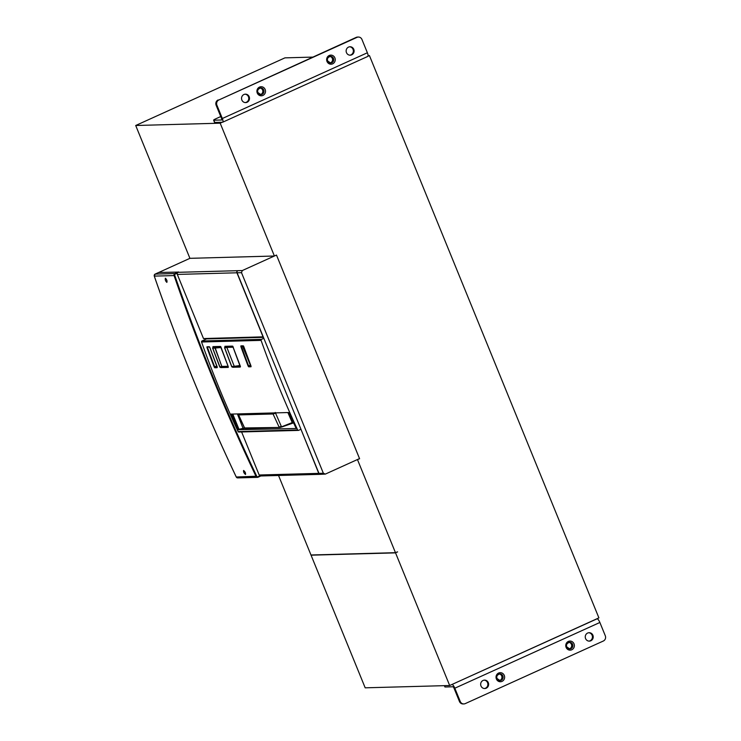 <?xml version="1.0" encoding="UTF-8"?>
<svg xmlns="http://www.w3.org/2000/svg" width="741" height="741" viewBox="0 0 741 741"><rect width="100%" height="100%" fill="white"/><g stroke="black" fill="none" stroke-linecap="round" stroke-linejoin="round"><path stroke-width="1.11" d="M357.079 459.707L359.607 458.753L276.495 255.071L359.524 458.605L325.355 474.092L320.39 474.342A1.602 1.519 -91.6 0 1 318.954 473.369L237.101 272.79A1.602 1.519 -91.6 0 1 237.889 270.678L178.118 272.317A1.602 1.519 88.4 0 0 177.321 274.42L203.488 338.554L263.24 336.849M178.118 272.317L178.59 272.003M276.495 255.071L274.402 256.015L189.918 258.331L158.731 272.475M274.374 256.015L242.298 270.558L237.889 270.678M325.355 474.092L323.354 473.249L318.954 473.369M323.354 473.249L241.501 272.669L242.298 270.558M237.741 270.761L237.704 270.687A1.602 1.519 -91.6 0 0 236.916 272.79L263.083 336.923M318.769 473.369L259.174 475A1.602 1.519 88.4 0 0 260.619 475.972L320.205 474.342A1.602 1.519 -91.6 0 1 318.769 473.369L300.679 428.576M259.174 475L241.612 431.957M238.797 413.895L238.583 414.877L244.474 427.946L280.089 427.446L279.098 427.048L281.33 426.427L275.244 412.431M238.583 414.877L244.613 427.983A0.806 0.76 -91.5 0 0 245.317 428.446L279.811 427.511L292.01 422.676A4.011 0.482 157.8 0 1 293.325 422.259M279.098 427.048L273.059 413.987L276.745 412.857M242.789 346.093L250.736 365.582M226.403 346.547A32.113 3.844 -22.2 0 0 225.357 347.066L232.869 346.686M234.137 366.36L240.093 366.156L233.183 347.52M240.121 366.137L239.565 365.943L240.065 366.165L240.038 365.415M233.359 347.455L232.804 346.723L232.6 347.233L226.848 347.39L234.258 366.323L226.848 347.39M239.556 365.563L234.258 366.323M231.766 366.591L224.718 347.89L226.783 347.399M214.445 346.871A32.113 3.844 -22.2 0 0 213.399 347.399L212.76 348.224L215.094 347.205M220.837 346.695L220.911 347.557L212.76 348.224L220.04 367.193L222.356 366.647L221.781 366.443L214.964 347.223M220.911 347.557L228.191 366.517L219.984 367.212M219.845 366.897L221.781 366.443L220.855 366.999M227.867 366.258L221.846 366.425L214.89 347.724M165.41 278.227C166.808 279.589 167.29 280.969 166.855 282.377C165.447 281.024 164.965 279.635 165.41 278.227L165.326 278.245M245.567 474.435L245.484 474.453C243.937 473.156 243.317 471.832 243.622 470.489L243.539 470.507M245.484 474.453C245.78 473.101 245.16 471.785 243.622 470.489M206.072 339.119L205.813 338.489M178.655 272.077L158.685 272.475L155.119 274.096L174.904 273.549L175.293 274.059A1.047 0.991 88.4 0 0 174.765 275.374A1912.169 1809.077 88.4 0 0 256.719 476.213A1.047 0.991 88.4 0 0 257.998 476.704L259.934 475.824M178.47 271.938L174.904 273.549A1.602 1.519 88.4 0 0 174.079 275.578L154.295 276.115A1.602 1.519 88.4 0 1 155.119 274.096L158.685 272.475M263.444 337.35L206.526 338.906L201.96 340.98A0.806 0.76 -91.6 0 0 201.552 341.999A1017.708 962.837 -91.6 0 0 238.111 431.586A0.806 0.76 -91.6 0 0 238.815 432.031L298.345 430.401A0.806 0.76 -91.6 0 1 297.641 429.956L238.111 431.586M216.844 366.387L214.223 367.017A1017.708 962.837 -91.6 0 1 206.961 347.566L206.952 346.807L209.295 346.742L209.823 347.492A1017.708 962.837 88.4 0 0 217.085 366.943L217.104 367.693L217.308 367.175M216.687 365.971L214.705 366.869A1017.31 962.457 -91.6 0 1 207.452 347.418L206.952 346.807L207.461 347.038M208.286 347.038L206.961 347.566M217.132 367.184L214.77 367.758L214.223 367.017M251.06 366.249L248.689 366.832L248.142 366.091L250.523 365.572A78.277 9.374 -22.2 0 0 250.819 365.582M250.523 365.572L242.464 346.103M250.254 365.202L248.624 365.934A1017.31 962.457 -91.6 0 1 241.371 346.492L240.881 345.88L243.215 345.815L243.743 346.556A1017.708 962.837 88.4 0 0 251.004 366.017L243.585 346.075M242.214 346.112L240.89 346.64L240.881 345.88L241.381 346.103M221.392 366.869L220.679 366.702M213.436 346.871L212.936 346.64L212.945 347.399L213.436 346.871L212.936 346.64L220.466 346.436L221.003 347.177A1017.708 962.837 88.4 0 0 228.256 366.638L228.284 367.388L228.256 366.638M228.311 366.878L220.948 367.073L220.744 367.592L220.197 366.86M232.637 366.378L233.322 366.563M232.683 346.371L226.227 346.547M232.155 366.526L232.702 367.267L240.241 367.064L240.214 366.313A1017.708 962.837 -91.6 0 1 232.961 346.853L232.424 346.112L224.894 346.316L224.903 347.075L225.384 346.927A1017.31 962.457 88.4 0 0 225.421 347.038M230.581 414.117L288.971 412.515A1017.708 962.837 88.4 0 0 296.178 428.493L237.389 429.724A1017.708 962.837 -91.6 0 1 230.516 414.478L230.933 414.108M237.407 413.932L243.178 428.715A13.245 1.584 -22.2 0 1 238.75 429.724L237.389 429.724M300.809 429.354L298.623 430.336A0.806 0.76 -91.6 0 1 298.345 430.401M263.824 338.285L261.49 339.35A0.806 0.76 88.4 0 0 261.082 340.369A1017.708 962.837 88.4 0 0 297.641 429.956M220.744 116.55L216.029 118.69A4.011 0.482 157.8 0 0 213.612 120.162L214.51 122.376A4.011 0.482 157.8 0 0 214.742 122.441L222.541 122.228A4.011 1.204 -114.4 0 0 222.698 122.2A4.011 1.204 -114.4 0 0 222.337 118.504L216.918 105.222A4.011 3.798 -91.6 0 1 218.901 99.952L356.189 37.393A4.011 3.798 -91.6 0 1 357.579 37.069L358.366 37.05A4.011 3.798 -91.6 0 1 361.96 39.486L367.379 52.768L222.337 118.504M221.754 119.968L213.843 120.227A4.011 0.482 157.8 0 1 213.612 120.162M367.582 56.492A4.011 1.204 -114.4 0 0 367.74 56.455A4.011 1.204 -114.4 0 0 367.379 52.768M221.642 120.014A1.602 0.482 -114.4 0 0 221.698 120.005A1.602 0.482 -114.4 0 0 221.559 118.523L216.131 105.241A4.011 3.798 -91.6 0 1 218.113 99.97M218.901 99.952L356.967 37.374A4.011 3.798 -91.6 0 1 358.366 37.05M329.884 56.409A3.335 3.159 -91.6 0 1 330.069 62.966M260.156 88.012A3.335 3.159 -91.6 0 1 260.332 94.57M353.781 49.314A4.214 3.992 88.4 0 0 350.002 46.757A4.214 3.992 88.4 0 0 346.464 52.63A4.214 3.992 88.4 0 0 350.234 55.186A4.214 3.992 88.4 0 0 353.781 49.314M249.18 96.719A4.214 3.992 88.4 0 0 245.41 94.163A4.214 3.992 88.4 0 0 241.862 100.035A4.214 3.992 88.4 0 0 245.642 102.591A4.214 3.992 88.4 0 0 249.18 96.719M349.845 55.177A4.214 3.992 88.4 0 0 349.613 46.785M245.243 102.582A4.214 3.992 88.4 0 0 245.021 94.19M444.581 685.657L445.128 686.99L452.927 686.768A1.602 0.482 -114.4 0 1 454.048 688.232L459.466 701.514A4.011 3.798 88.4 0 0 463.069 703.95L463.847 703.931A4.011 3.798 88.4 0 0 465.246 703.607L603.313 641.03A4.011 3.798 88.4 0 0 605.295 635.759L599.877 622.477A4.011 1.204 -114.4 0 0 597.07 618.818L451.769 684.564M445.128 686.99A4.011 0.482 157.8 0 1 444.896 686.926L444.387 685.657M459.466 701.514L460.254 701.495L454.826 688.213A4.011 1.204 -114.4 0 0 452.029 684.554M460.254 701.495A4.011 3.798 88.4 0 0 463.847 703.931M569.005 642.354A3.335 3.159 -91.6 0 1 569.181 648.912M499.277 673.958A3.335 3.159 -91.6 0 1 499.453 680.516M488.3 682.665A4.214 3.992 88.4 0 0 484.521 680.108A4.214 3.992 88.4 0 0 480.983 685.981A4.214 3.992 88.4 0 0 484.753 688.537A4.214 3.992 88.4 0 0 488.3 682.665M592.902 635.25A4.214 3.992 88.4 0 0 589.123 632.703A4.214 3.992 88.4 0 0 585.575 638.575A4.214 3.992 88.4 0 0 589.354 641.122A4.214 3.992 88.4 0 0 592.902 635.25M484.364 688.528A4.214 3.992 88.4 0 0 484.132 680.136M588.965 641.113A4.214 3.992 88.4 0 0 588.734 632.731M311.489 554.981L311.053 555.176L365.183 687.824L449.676 685.518L598.904 617.883L369.416 55.547L368.073 55.584M330.569 56.612L329.226 56.649M312.702 57.103L284.933 57.863L135.705 125.498L220.188 123.182L274.402 256.015M397.12 551.934L395.537 552.869L311.053 555.176M278.533 475.481L310.979 554.99L395.462 552.684L357.514 459.698M135.705 125.498L189.918 258.331M395.537 552.869L449.676 685.518M397.63 551.915L395.462 552.684M369.416 55.547L367.962 56.214M222.281 122.237L220.188 123.182M236.916 272.79L177.321 274.42M241.501 272.669L237.101 272.79M292.528 423.231L292.565 423.213A4.817 0.574 157.8 0 1 293.603 422.87L281.849 426.992L292.528 423.231L287.879 412.552M280.089 427.446L281.886 426.973M273.364 412.95A0.806 0.76 -91.5 0 0 273.059 413.987L238.722 414.914L239.102 413.83M220.929 347.047L215.788 347.186M177.321 273.142L175.293 274.059M174.765 275.374L174.079 275.578A1912.734 1809.615 88.4 0 0 256.062 476.472A1.602 1.519 88.4 0 0 258.025 477.232L257.998 476.704M155.101 274.096L154.295 276.115A1912.734 1809.615 88.4 0 0 236.277 477.009L256.719 476.213M260.795 475.972L257.47 477.361L237.685 477.899A1.602 1.519 88.4 0 1 236.277 477.009L236.259 476.972M237.685 477.899L236.249 477C205.303 411.672 177.979 344.713 154.267 276.106L154.285 276.078M214.77 367.758L217.104 367.693M248.142 366.091A1017.708 962.837 -91.6 0 1 240.89 346.64M248.689 366.832L251.032 366.767M213.464 347.362A1017.31 962.457 88.4 0 1 213.427 347.26L214.269 346.871M220.744 367.592L228.284 367.388M240.269 366.545L232.906 366.749L232.702 367.267M232.424 346.112L232.933 346.334M231.516 414.089L230.997 414.33A1017.31 962.457 -91.6 0 0 237.87 429.576L231.692 414.089M232.767 414.062L238.945 429.196L238.269 429.882M244.437 427.853L243.243 428.224A12.847 1.538 157.8 0 1 238.945 429.196L238.75 429.724M243.178 428.715L244.715 428.252M261.49 339.35L201.96 340.98M261.082 340.369L201.552 341.999M213.843 120.227L214.742 122.441M216.918 105.222L216.131 105.241M356.967 37.374L356.189 37.393M257.924 92.588A3.335 3.159 -91.6 0 1 260.73 87.938A3.335 3.159 -91.6 0 1 263.722 89.967A3.335 3.159 -91.6 0 1 260.915 94.616A3.335 3.159 -91.6 0 1 257.951 92.671M257.266 93.051A4.539 4.298 88.4 0 0 262.916 95.441A4.539 4.298 88.4 0 0 265.158 89.476A4.539 4.298 88.4 0 0 259.507 87.086A4.539 4.298 88.4 0 0 257.266 93.051M327.652 60.984A3.335 3.159 -91.6 0 1 330.458 56.335A3.335 3.159 -91.6 0 1 333.45 58.354A3.335 3.159 -91.6 0 1 330.643 63.013A3.335 3.159 -91.6 0 1 327.689 61.068M326.994 61.447A4.539 4.298 88.4 0 0 332.644 63.837A4.539 4.298 88.4 0 0 334.886 57.872A4.539 4.298 88.4 0 0 329.236 55.482A4.539 4.298 88.4 0 0 326.994 61.447M599.877 622.477L454.826 688.213M497.044 678.534A3.335 3.159 -91.6 0 1 499.851 673.884A3.335 3.159 -91.6 0 1 502.843 675.903A3.335 3.159 -91.6 0 1 500.036 680.553A3.335 3.159 -91.6 0 1 497.072 678.617M496.387 678.997A4.539 4.298 88.4 0 0 502.037 681.387A4.539 4.298 88.4 0 0 504.278 675.422A4.539 4.298 88.4 0 0 498.628 673.032A4.539 4.298 88.4 0 0 496.387 678.997M566.772 646.93A3.335 3.159 -91.6 0 1 569.579 642.28A3.335 3.159 -91.6 0 1 572.571 644.3A3.335 3.159 -91.6 0 1 569.764 648.949A3.335 3.159 -91.6 0 1 566.809 647.013M566.115 647.393A4.539 4.298 88.4 0 0 571.765 649.783A4.539 4.298 88.4 0 0 574.006 643.818A4.539 4.298 88.4 0 0 568.356 641.428A4.539 4.298 88.4 0 0 566.115 647.393M244.474 427.946L245.317 428.446M231.757 366.841L224.542 347.668M231.896 366.906L234.184 366.35M219.845 367.138L212.584 348.001M260.813 475.972L258.044 477.223M207.323 347.066L209.546 347.001M209.657 347.001L217.326 367.175M241.242 346.14L243.474 346.075M220.975 347.177L228.237 366.628M213.297 346.899L220.725 346.695M232.794 346.371L240.464 366.536M367.74 56.455L222.698 122.2M260.915 94.616L257.988 92.606C257.025 90.532 257.942 88.976 260.73 87.938M330.643 63.013L327.726 61.003C326.753 58.928 327.67 57.372 330.458 56.335M500.036 680.553L497.109 678.552C496.146 676.477 497.054 674.921 499.851 673.884M569.764 648.949L566.846 646.949C565.874 644.874 566.791 643.318 569.579 642.28"/></g></svg>
